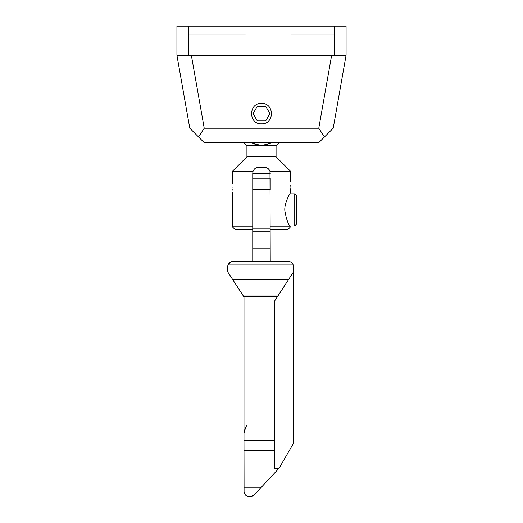 <?xml version="1.0" encoding="UTF-8"?>
<svg xmlns="http://www.w3.org/2000/svg" width="523" height="523" viewBox="0 0 523 523"><rect width="100%" height="100%" fill="white"/><g stroke="black" fill="none" stroke-linecap="round" stroke-linejoin="round"><path stroke-width="0.78" d="M346.076 55.314L346.076 26.15L176.924 26.15L176.924 55.314L346.076 55.314L333.216 128.22L318.638 142.805L204.362 142.805L189.784 128.22L176.924 55.314M331.641 55.314L318.782 128.22L204.218 128.22L191.359 55.314M261.5 103.436C248.34 102.874 248.34 124.409 261.5 123.846C274.66 124.409 274.66 102.874 261.5 103.436M318.782 128.22L324.456 136.987M188.594 26.15L188.594 55.314M334.406 26.15L334.406 55.314M204.218 128.22L198.544 136.987M256.63 144.93L251.825 142.805L261.5 145.721L258.728 145.459M261.5 145.721L276.079 145.721L276.079 156.802L246.921 156.802L246.921 145.721L261.5 145.721L271.176 142.805L265.115 145.276M257.525 167.399L256.479 167.693M254.858 168.648L254.054 169.459M253.302 170.661L253.021 171.381C254.178 168.674 256.035 167.314 258.584 167.301L264.416 167.301C267.253 167.51 269.11 168.87 269.979 171.387L270.247 261.206M246.921 156.802L232.336 171.387L253.021 171.387L252.753 173.133L270.247 173.133M276.079 156.802L290.664 171.387L269.973 171.361M269.541 170.348L268.489 168.962M267.75 168.347L266.514 167.693M265.468 167.399L264.416 167.301M290.075 187.718C290.716 180.18 290.716 180.18 290.075 187.718L290.5 192.66C289.853 193.51 284.159 203.414 284.845 210.632C286.159 218.522 287.983 223.909 290.317 226.792L270.247 226.792M290.18 185.279L290.102 186.469M290.173 190.084L290.258 190.96M289.82 193.824L294.75 193.843L296.495 195.589L296.495 201.46M290.082 227.381L287.748 229.715L270.247 229.715M252.753 226.792L232.336 226.792L235.252 229.715L252.753 229.715M270.247 231.179L252.753 231.179L252.753 178.219L270.247 178.219L270.247 189.489L252.753 189.489L252.753 173.133M232.925 187.718C232.284 195.249 232.284 195.249 232.925 187.718C232.284 180.18 232.284 180.18 232.925 187.718M232.336 193.549L232.389 202.793M232.513 192.595L232.591 192.118M232.82 190.137L232.898 188.953M232.67 183.906L232.598 183.39M232.513 182.834L232.428 182.344M252.753 231.179L252.753 248.079L270.247 248.079M252.753 261.206L252.753 248.079M244.078 491.947L243.999 440.477L274.333 440.477L274.333 302.32A2.916 2.916 0 0 1 274.804 300.732L277.89 295.979L243.365 295.979L243.646 296.436L232.598 279.406L288.65 279.406L293.109 272.542A2.916 2.916 0 0 0 293.58 270.953L293.58 441.628A5.831 5.831 0 0 1 292.802 444.543L279.393 467.765A2.916 2.916 0 0 1 279.001 468.294L254.1 494.993L249.837 496.85L248.804 496.758M278.589 468.732L274.333 468.732L274.333 440.477M288.65 279.406L277.89 295.979M243.999 440.477L243.999 297.829A2.916 2.916 0 0 0 243.646 296.436L243.528 296.24M243.999 491.019C244.221 494.51 246.17 496.458 249.837 496.85M247.732 496.458L246.856 496.033M246.17 495.556L245.738 495.17M245.477 494.895L245.078 494.392M244.594 493.581L244.3 492.849M249.876 496.85L251.066 496.719M251.419 496.628L253.609 495.464M244.79 429.756L243.999 433.273C245.071 429.213 246.039 426.461 246.921 425.022L246.876 425.179M243.999 431.115L243.999 429.716L243.999 431.115M231.428 261.592L228.453 264.122A5.831 5.831 0 0 0 227.668 267.044L227.668 270.953A2.916 2.916 0 0 0 228.139 272.542L232.598 279.406M293.58 267.044L293.58 270.953L293.58 267.044A5.831 5.831 0 0 0 292.802 264.122L292.239 263.317M291.677 262.736L291.082 262.258M290.468 261.879L289.82 261.592M289.141 261.376L288.448 261.252M233.5 261.206L287.748 261.206C289.775 261.18 291.455 262.147 292.802 264.122L228.453 264.122C229.8 262.147 231.48 261.173 233.5 261.206L232.12 261.376M265.71 120.931L269.92 113.641L265.71 106.352L257.29 106.352L253.08 113.641L257.29 120.931L265.71 120.931M232.395 216.94L232.395 202.826M294.75 193.843L294.75 225.923L296.495 224.171L296.495 195.589M245.457 34.897L188.594 34.897M290.664 34.897L334.406 34.897M252.753 251.06L270.247 251.06M270.247 228.191L252.753 228.191M270.247 173.531L252.753 173.531M232.892 279.857L288.356 279.857M277.589 296.436L243.646 296.436M243.999 450.604L274.333 450.604M243.999 487.207L261.363 487.207M276.079 145.721L279.001 142.805M246.921 145.721L243.999 142.805M290.664 181.886L290.664 171.387M232.336 226.792L232.336 217.176M232.336 181.886L232.336 171.387M289.814 225.923L294.75 225.923"/></g></svg>
